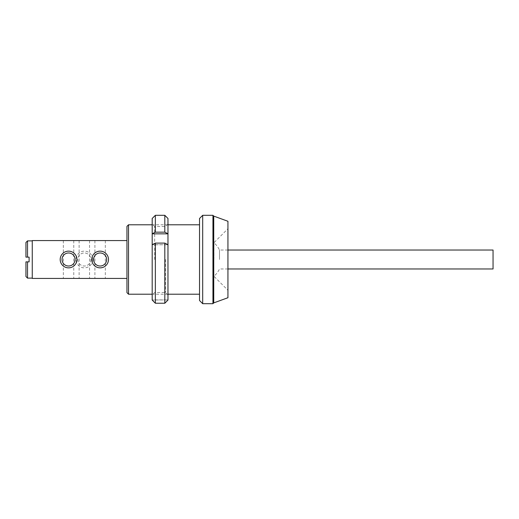 <?xml version="1.0" encoding="UTF-8"?>
<svg xmlns="http://www.w3.org/2000/svg" width="519" height="519" viewBox="0 0 519 519"><rect width="100%" height="100%" fill="white"/><g stroke="black" fill="none" stroke-linecap="round" stroke-linejoin="round"><path stroke-width="0.39" stroke-dasharray="2.6 1.95" d="M25.95 257.132L25.95 242.457M27.526 240.881L27.526 257.132L29.103 257.132L29.103 261.868L27.526 261.868L27.526 278.119M25.95 276.543L25.95 261.868M126.947 226.362L126.947 292.638M493.05 250.035L493.05 268.965M219.498 259.5L219.498 250.035L219.498 259.5M213.925 259.5L213.925 242.743L213.925 259.5M227.938 259.5L227.938 228.73L227.938 259.5M227.938 221.276L227.938 297.724M213.737 216.105L213.737 302.895M212.946 215.314L212.946 303.686M202.689 215.314L202.689 303.686M199.536 218.473L199.536 300.527M199.536 259.5L199.536 224.785L199.536 259.5M128.524 224.785L128.524 294.215M126.947 259.5L126.947 240.563L126.947 259.5M32.262 259.5L32.262 240.881L32.262 259.5M68.56 278.437L63.35 278.437L68.56 278.437M68.56 240.563L63.35 240.563L68.56 240.563M100.115 278.437L105.325 278.437L100.115 278.437M100.115 240.563L105.325 240.563L100.115 240.563M84.338 278.437L89.547 278.437L84.338 278.437M84.338 240.563L79.128 240.563L84.338 240.563M92.7 259.5A8.362 8.362 0 0 0 80.153 252.26A8.362 8.362 0 0 0 80.153 266.74A8.362 8.362 0 0 0 92.7 259.5M90.864 259.5A6.526 6.526 0 0 1 81.074 265.151A6.526 6.526 0 0 1 81.074 253.849A6.526 6.526 0 0 1 90.864 259.5A6.526 6.526 0 0 1 81.074 265.151A6.526 6.526 0 0 1 81.074 253.849A6.526 6.526 0 0 1 90.864 259.5M93.595 259.5A6.526 6.526 0 0 0 103.378 265.151A6.526 6.526 0 0 0 103.378 253.849A6.526 6.526 0 0 0 93.595 259.5M62.033 259.5A6.526 6.526 0 0 0 71.817 265.151A6.526 6.526 0 0 0 71.817 253.849A6.526 6.526 0 0 0 62.033 259.5M126.947 278.437L32.262 278.437L32.262 240.563L126.947 240.563M167.974 218.473L167.974 233.764L164.815 232.168L164.815 215.314M167.974 233.764L167.974 300.04L164.815 303.232L164.815 243.1L167.974 244.696M155.35 215.314L155.35 232.168L152.19 233.835L167.974 233.835M155.35 232.168L164.815 232.168M167.974 259.5L167.974 223.994L167.974 259.5M152.19 299.898L152.19 244.696L155.35 243.1L155.35 303.232L152.19 300.04L167.974 299.898L152.19 299.898M152.19 233.835L152.19 244.767L167.974 244.767L152.19 244.696M155.35 243.1L164.815 243.1M152.19 259.5L152.19 295.006L152.19 259.5M152.19 233.764L152.19 218.473M154.694 259.5L154.694 226.492L154.694 259.5M165.477 259.5L165.477 292.508L165.477 259.5M155.35 303.232L164.815 303.232M227.938 250.035L219.498 250.035A22.09 22.09 0 0 0 213.925 242.743L227.938 228.73M227.938 268.965L219.498 268.965A22.09 22.09 0 0 1 213.925 276.257L227.938 290.27M167.974 224.785L152.19 224.785M167.974 294.215L152.19 294.215M63.35 240.563L63.35 278.437M73.763 240.563L73.763 278.437M94.912 240.563L94.912 278.437M105.325 240.563L105.325 278.437M79.128 240.563L79.128 278.437M89.547 240.563L89.547 278.437M167.974 223.994L165.477 226.492L154.694 226.492L152.19 223.994M167.974 295.006L165.477 292.508L154.694 292.508L152.19 295.006"/><path stroke-width="0.78" d="M25.95 261.868L25.95 276.543L27.526 278.119L27.526 261.868L25.95 261.868L29.103 261.868L29.103 257.132L25.95 257.132L27.526 257.132L27.526 240.881L25.95 242.457L25.95 257.132M128.524 294.215L126.947 292.638L126.947 226.362L128.524 224.785L128.524 294.215L152.19 294.215M227.938 268.965L493.05 268.965L493.05 250.035L227.938 250.035M213.737 216.105L213.737 302.895L227.938 297.724L227.938 221.276L213.737 216.105L212.946 215.314L202.689 215.314L202.689 303.686L212.946 303.686L212.946 215.314M202.689 303.686L199.536 300.527L199.536 218.473L202.689 215.314M91.753 259.5A8.362 8.362 0 0 1 104.3 252.26A8.362 8.362 0 0 1 104.3 266.74A8.362 8.362 0 0 1 91.753 259.5M93.595 259.5A6.526 6.526 0 0 0 103.378 265.151A6.526 6.526 0 0 0 103.378 253.849A6.526 6.526 0 0 0 93.595 259.5M60.191 259.5A8.362 8.362 0 0 1 72.738 252.26A8.362 8.362 0 0 1 72.738 266.74A8.362 8.362 0 0 1 60.191 259.5M62.033 259.5A6.526 6.526 0 0 0 71.817 265.151A6.526 6.526 0 0 0 71.817 253.849A6.526 6.526 0 0 0 62.033 259.5M126.947 240.563L32.262 240.563L32.262 278.437L126.947 278.437M164.815 215.314L164.815 232.168L167.974 233.764L167.974 218.473L164.815 215.314L155.35 215.314L155.35 232.168L164.815 232.168M167.974 244.696L164.815 243.1L164.815 303.232L167.974 300.04L167.974 233.764M155.35 303.232L155.35 243.1L152.19 244.696L152.19 300.04L155.35 303.232L164.815 303.232M152.19 244.696L152.19 233.764L155.35 232.168M155.35 215.314L152.19 218.473L152.19 233.764M152.19 233.835L167.974 233.835M155.35 243.1L164.815 243.1M213.737 302.895L212.946 303.686M199.536 224.785L167.974 224.785M152.19 224.785L128.524 224.785M199.536 294.215L167.974 294.215M32.262 240.881L27.526 240.881M32.262 278.119L27.526 278.119"/></g></svg>
